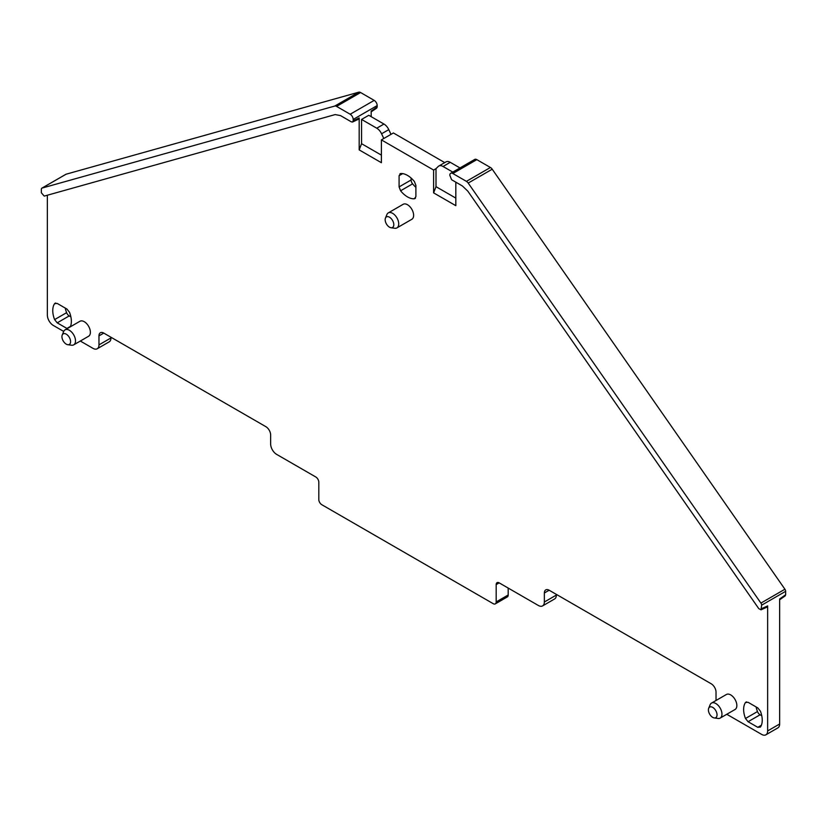<?xml version="1.0" encoding="UTF-8"?>
<svg xmlns="http://www.w3.org/2000/svg" width="827" height="827" viewBox="0 0 827 827"><rect width="100%" height="100%" fill="white"/><g stroke="black" fill="none" stroke-linecap="round" stroke-linejoin="round"><path stroke-width="1.24" d="M779.644 599.782L785.185 595.895L785.65 594.758L779.644 598.975L779.644 723.997L767.642 730.934A8.487 4.9 -120 0 1 765.885 734.821A8.487 4.9 -120 0 1 761.636 734.397L726.778 714.27M765.885 734.821L777.887 727.884A8.487 4.9 -120 0 0 779.644 723.997M556.354 594.386L556.354 595.089L544.352 602.015A8.487 4.9 -120 0 1 542.595 605.902A8.487 4.9 -120 0 1 538.346 605.478L499.188 582.87A4.249 2.45 -120 0 0 497.058 582.663A4.249 2.45 -120 0 0 496.179 584.596L496.179 601.932A4.249 2.45 -120 0 1 495.301 603.875A4.249 2.45 -120 0 1 493.181 603.658L321.817 504.718A4.249 2.45 60 0 1 318.808 499.529L318.808 482.193A4.249 2.45 60 0 0 315.811 476.993L276.642 454.385A8.487 4.9 60 0 1 270.646 443.985L270.646 434.981A6.792 3.918 60 0 0 265.839 426.66L103.778 333.095L98.971 335.865A6.792 3.918 60 0 1 100.377 332.754A6.792 3.918 60 0 1 103.778 333.095M542.595 605.902L554.597 598.965A8.487 4.9 -120 0 0 556.354 595.089M508.192 588.069L508.192 594.995L496.179 601.932M495.301 603.875L507.313 596.939A4.249 2.45 -120 0 0 508.192 594.995M98.971 335.865L98.971 344.88A8.487 4.9 60 0 1 97.214 348.767L109.216 341.83A8.487 4.9 -120 0 0 110.973 337.943L110.973 337.251M377.184 105.577L353.181 119.439A4.249 2.45 60 0 0 350.172 114.24L374.186 100.387A4.249 2.45 -120 0 1 377.184 105.577L377.184 106.962L371.178 111.035L371.178 116.669M444.75 162.609L393.394 132.961L383.79 138.502L381.578 133.788A8.487 4.9 -120 0 0 376.761 128.206L361.575 119.439L361.575 143.702L381.392 155.135M756.116 706.951A19.528 11.268 -120 0 0 757.491 711.551A4.249 2.45 -120 0 0 760.085 714.786L761.76 715.748M415.02 198.552L414.399 198.749A19.528 11.268 -120 0 1 400.599 190.779L399.09 186.912L411.102 179.976L411.102 178.043M411.102 179.976A4.249 2.45 -120 0 0 412.601 183.842A19.528 11.268 -120 0 0 415.898 187.336M65.24 308.068A19.528 11.268 -120 0 0 66.605 312.678A4.249 2.45 -120 0 0 69.21 315.914L70.884 316.875M455.822 182.167L455.822 205.685L433.606 192.867L436.005 186.675L436.005 168.656L438.217 166.485A8.487 4.9 -120 0 1 438.796 166.051A8.487 4.9 -120 0 1 443.045 166.475L452.772 172.088M449.816 175.241L451.614 179.738L462.448 186.003L467.803 191.13L758.772 608.641L761.036 609.83L761.636 605.178A2.543 1.468 -120 0 0 760.912 603.09L468.196 183.067A4.249 2.45 -120 0 0 466.407 181.351L452.814 173.505A4.249 2.45 -120 0 0 450.694 173.298A4.249 2.45 -120 0 0 449.816 175.241M383.79 138.502L381.392 139.887L433.606 170.042L436.005 168.656M353.181 119.439L353.181 120.825L359.176 117.961L359.176 149.894L361.575 143.702M390.995 134.346L388.783 129.632A8.487 4.9 -120 0 0 383.955 124.05L368.78 115.284L361.575 119.439M371.178 111.852L376.709 108.099L377.184 106.962M47.356 195.224L47.356 315.077A8.487 4.9 60 0 0 53.352 325.466L63.7 331.441M359.176 117.961L358.587 119.171L352.581 122.024L351.372 121.869L340.538 115.615L335.193 114.571L44.224 196.102L41.35 192.763L41.35 189.321A2.543 1.468 -120 0 1 41.877 188.153L65.891 174.29A2.543 1.468 -120 0 0 65.715 174.425M80.322 341.034L92.975 348.343A8.487 4.9 60 0 0 97.214 348.767M716.027 700.49L716.027 692.116A6.792 3.918 -120 0 0 711.22 683.795L549.159 590.23A6.792 3.918 -120 0 0 545.758 589.899A6.792 3.918 -120 0 0 544.352 593L544.352 602.015M785.65 594.758L785.65 591.315A2.543 1.468 -120 0 0 784.926 589.227L492.21 169.204A4.249 2.45 -120 0 0 490.421 167.488L476.828 159.642A4.249 2.45 -120 0 0 474.708 159.435L450.694 173.298M761.036 609.83L767.032 607.121L767.642 605.912L767.642 730.934M459.977 167.933L450.239 162.319A8.487 4.9 -120 0 0 446.001 161.896L438.796 166.051M455.822 198.108L436.005 186.675M433.606 170.042L433.606 192.867M381.392 139.887L381.392 162.712L359.176 149.894M55.078 303.22L54.603 303.664A19.528 11.268 -120 0 0 54.603 319.604L66.605 312.678M55.698 303.033L54.603 303.664L57.208 303.437L66.915 309.04L69.509 312.275A19.528 11.268 -120 0 1 70.305 326.83M67.225 328.608L57.208 322.84L54.603 319.604M748.084 721.713L757.79 727.326L760.395 727.088A19.528 11.268 -120 0 0 760.395 711.148L757.79 707.912L748.084 702.309L745.478 702.536A19.528 11.268 -120 0 0 745.478 718.487L748.084 721.713L760.085 714.786M745.954 702.102L746.585 701.906M714.259 717.939L718.022 718.456A8.663 5.003 -120 0 0 720.172 718.084L735.058 709.494A8.663 5.003 -120 0 0 736.847 705.524A8.663 5.003 -120 0 0 733.073 696.81A8.663 5.003 -120 0 0 726.395 694.494L711.509 703.095A8.663 5.003 -120 0 0 710.124 704.759L708.687 708.274A6.109 3.525 -120 0 0 708.398 709.897A6.109 3.525 -120 0 0 714.259 717.939A6.109 3.525 -120 0 0 717.04 714.879A6.109 3.525 -120 0 0 713.505 707.933A6.109 3.525 -120 0 0 708.687 708.274M415.495 198.108L414.399 198.749L415.898 196.609L415.898 185.403L414.399 181.537A19.528 11.268 -120 0 0 400.599 173.556L399.09 175.696L399.09 186.912M399.979 173.753L400.599 173.556M73.706 344.859L88.592 336.258A8.663 5.003 -120 0 0 90.391 332.299A8.663 5.003 -120 0 0 86.608 323.584A8.663 5.003 -120 0 0 79.94 321.269L65.054 329.859A8.663 5.003 60 0 1 71.722 332.175A8.663 5.003 60 0 1 75.505 340.889A8.663 5.003 60 0 1 73.706 344.859A8.663 5.003 60 0 1 71.567 345.221L67.804 344.714A6.109 3.525 60 0 1 61.942 336.661A6.109 3.525 60 0 1 62.221 335.049A6.109 3.525 60 0 1 67.049 334.708A6.109 3.525 60 0 1 70.584 341.654A6.109 3.525 60 0 1 67.804 344.714M391.037 227.745L394.789 228.262A8.663 5.003 -120 0 0 396.939 227.89L411.825 219.3A8.663 5.003 -120 0 0 413.624 215.33A8.663 5.003 -120 0 0 407.494 204.724A8.663 5.003 -120 0 0 403.173 204.3L388.276 212.901A8.663 5.003 -120 0 0 386.891 214.565L385.454 218.08A6.109 3.525 -120 0 0 385.165 219.703A6.109 3.525 -120 0 0 391.037 227.745A6.109 3.525 -120 0 0 393.807 224.686A6.109 3.525 -120 0 0 390.272 217.739A6.109 3.525 -120 0 0 385.454 218.08M350.172 114.24L336.579 106.394A4.249 2.45 -120 0 0 334.79 106.042L42.074 188.07L66.088 174.208A2.543 1.468 -120 0 0 65.891 174.29M66.088 174.208L358.804 92.179L334.79 106.042M374.186 100.387L360.593 92.531A4.249 2.45 -120 0 0 358.804 92.179M352.581 122.024L353.181 120.825M720.172 718.084A8.663 5.003 -120 0 0 721.961 714.125A8.663 5.003 -120 0 0 718.187 705.41A8.663 5.003 -120 0 0 711.509 703.095M62.221 335.049L63.658 331.534A8.663 5.003 60 0 1 65.054 329.859M396.939 227.89A8.663 5.003 -120 0 0 398.728 223.931A8.663 5.003 -120 0 0 394.955 215.216A8.663 5.003 -120 0 0 388.276 212.901M98.971 344.88L110.973 337.943M499.188 582.87L496.179 584.596M549.159 590.23L544.352 593M785.65 591.315L761.636 605.178M761.636 608.62L767.642 605.912M450.239 162.319L443.045 166.475M476.828 159.642L452.814 173.505M388.783 129.632L381.578 133.788M383.955 124.05L376.761 128.206M784.926 589.227L760.912 603.09M492.21 169.204L468.196 183.067M490.421 167.488L466.407 181.351M336.579 106.394L360.593 92.531M745.478 718.487L757.491 711.551M761.367 725.258L757.79 727.326M400.599 190.779L412.601 183.842M402.677 173.629L399.09 175.696M57.208 322.84L69.21 315.914M70.491 326.386L66.915 328.443"/></g></svg>
